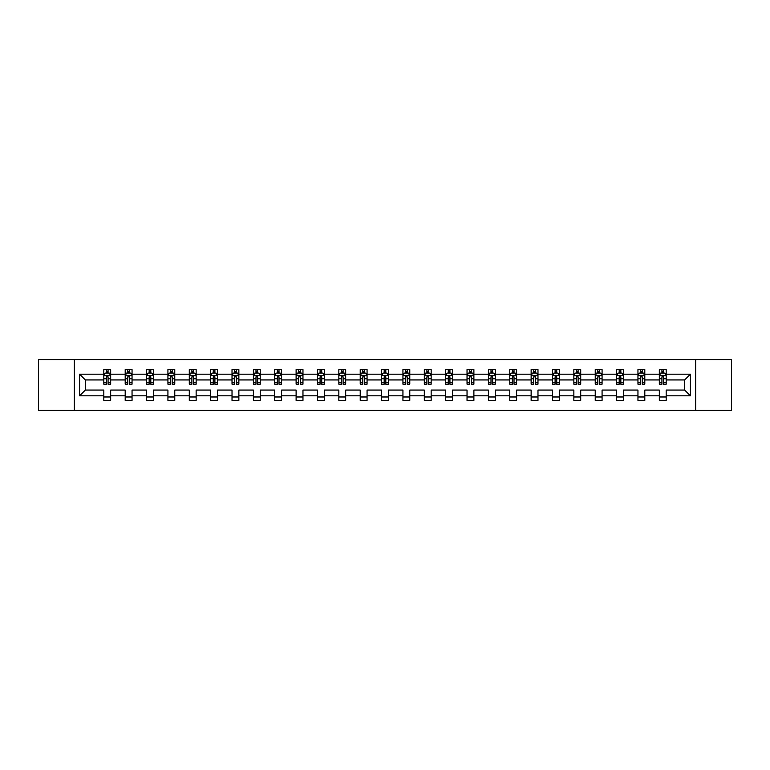 <?xml version="1.0" encoding="UTF-8"?>
<svg xmlns="http://www.w3.org/2000/svg" width="770" height="770" viewBox="0 0 770 770"><rect width="100%" height="100%" fill="white"/><g stroke="black" fill="none" stroke-linecap="round" stroke-linejoin="round"><path stroke-width="1.16" d="M695.685 410.333L731.5 410.333L731.5 359.667L695.685 359.667L695.685 410.333L74.315 410.333L74.315 359.667L38.5 359.667L38.5 410.333L74.315 410.333M666.175 395.819L666.175 390.063L684.665 390.063L690.411 395.819L666.175 395.819L666.175 400.41L659.322 400.41L659.322 395.819L644.808 395.819L644.808 400.41L637.955 400.41L637.955 395.819L623.44 395.819L623.44 400.41L616.597 400.41L616.597 395.819L602.073 395.819L602.073 400.41L595.229 400.41L595.229 395.819L580.715 395.819L580.715 400.41L573.862 400.41L573.862 395.819L559.347 395.819L559.347 400.41L552.494 400.41L552.494 395.819L537.98 395.819L537.98 400.41L531.136 400.41L531.136 395.819L516.612 395.819L516.612 400.41L509.769 400.41L509.769 395.819L495.254 395.819L495.254 400.41L488.401 400.41L488.401 395.819L473.887 395.819L473.887 400.41L467.034 400.41L467.034 395.819L452.519 395.819L452.519 400.41L445.676 400.41L445.676 395.819L431.152 395.819L431.152 400.41L424.308 400.41L424.308 395.819L409.784 395.819L409.784 400.41L402.941 400.41L402.941 395.819L388.427 395.819L388.427 400.41L381.574 400.41L381.574 395.819L367.059 395.819L367.059 400.41L360.216 400.41L360.216 395.819L345.692 395.819L345.692 400.41L338.848 400.41L338.848 395.819L324.324 395.819L324.324 400.41L317.481 400.41L317.481 395.819L302.966 395.819L302.966 400.41L296.113 400.41L296.113 395.819L281.599 395.819L281.599 400.41L274.746 400.41L274.746 395.819L260.231 395.819L260.231 400.41L253.388 400.41L253.388 395.819L238.864 395.819L238.864 400.41L232.02 400.41L232.02 395.819L217.506 395.819L217.506 400.41L210.653 400.41L210.653 395.819L196.138 395.819L196.138 400.41L189.285 400.41L189.285 395.819L174.771 395.819L174.771 400.41L167.927 400.41L167.927 395.819L153.403 395.819L153.403 400.41L146.56 400.41L146.56 395.819L132.045 395.819L132.045 400.41L125.192 400.41L125.192 395.819L110.678 395.819L110.678 400.41L103.825 400.41L103.825 395.819L79.589 395.819L79.589 374.182L103.825 374.182L103.825 369.59L110.678 369.59L110.678 374.182L125.192 374.182L125.192 369.59L132.045 369.59L132.045 374.182L146.56 374.182L146.56 369.59L153.403 369.59L153.403 374.182L167.927 374.182L167.927 369.59L174.771 369.59L174.771 374.182L189.285 374.182L189.285 369.59L196.138 369.59L196.138 374.182L210.653 374.182L210.653 369.59L217.506 369.59L217.506 374.182L232.02 374.182L232.02 369.59L238.864 369.59L238.864 374.182L253.388 374.182L253.388 369.59L260.231 369.59L260.231 374.182L274.746 374.182L274.746 369.59L281.599 369.59L281.599 374.182L296.113 374.182L296.113 369.59L302.966 369.59L302.966 374.182L317.481 374.182L317.481 369.59L324.324 369.59L324.324 374.182L338.848 374.182L338.848 369.59L345.692 369.59L345.692 374.182L360.216 374.182L360.216 369.59L367.059 369.59L367.059 374.182L381.574 374.182L381.574 369.59L388.427 369.59L388.427 374.182L402.941 374.182L402.941 369.59L409.784 369.59L409.784 374.182L424.308 374.182L424.308 369.59L431.152 369.59L431.152 374.182L445.676 374.182L445.676 369.59L452.519 369.59L452.519 374.182L467.034 374.182L467.034 369.59L473.887 369.59L473.887 374.182L488.401 374.182L488.401 369.59L495.254 369.59L495.254 374.182L509.769 374.182L509.769 369.59L516.612 369.59L516.612 374.182L531.136 374.182L531.136 369.59L537.98 369.59L537.98 374.182L552.494 374.182L552.494 369.59L559.347 369.59L559.347 374.182L573.862 374.182L573.862 369.59L580.715 369.59L580.715 374.182L595.229 374.182L595.229 369.59L602.073 369.59L602.073 374.182L616.597 374.182L616.597 369.59L623.44 369.59L623.44 374.182L637.955 374.182L637.955 369.59L644.808 369.59L644.808 374.182L659.322 374.182L659.322 369.59L666.175 369.59L666.175 374.182L690.411 374.182L690.411 395.819M695.685 359.667L74.315 359.667M659.322 374.182L659.322 379.937L644.808 379.937L644.808 374.182M644.808 395.819L644.808 390.063L659.322 390.063L659.322 395.819M637.955 374.182L637.955 379.937L623.44 379.937L623.44 374.182M623.44 395.819L623.44 390.063L637.955 390.063L637.955 395.819M616.597 374.182L616.597 379.937L602.073 379.937L602.073 374.182M602.073 395.819L602.073 390.063L616.597 390.063L616.597 395.819M595.229 374.182L595.229 379.937L580.715 379.937L580.715 374.182M580.715 395.819L580.715 390.063L595.229 390.063L595.229 395.819M573.862 374.182L573.862 379.937L559.347 379.937L559.347 374.182M559.347 395.819L559.347 390.063L573.862 390.063L573.862 395.819M552.494 374.182L552.494 379.937L537.98 379.937L537.98 374.182M537.98 395.819L537.98 390.063L552.494 390.063L552.494 395.819M531.136 374.182L531.136 379.937L516.612 379.937L516.612 374.182M516.612 395.819L516.612 390.063L531.136 390.063L531.136 395.819M509.769 374.182L509.769 379.937L495.254 379.937L495.254 374.182M495.254 395.819L495.254 390.063L509.769 390.063L509.769 395.819M488.401 374.182L488.401 379.937L473.887 379.937L473.887 374.182M473.887 395.819L473.887 390.063L488.401 390.063L488.401 395.819M467.034 374.182L467.034 379.937L452.519 379.937L452.519 374.182M452.519 395.819L452.519 390.063L467.034 390.063L467.034 395.819M445.676 374.182L445.676 379.937L431.152 379.937L431.152 374.182M431.152 395.819L431.152 390.063L445.676 390.063L445.676 395.819M424.308 374.182L424.308 379.937L409.784 379.937L409.784 374.182M409.784 395.819L409.784 390.063L424.308 390.063L424.308 395.819M402.941 374.182L402.941 379.937L388.427 379.937L388.427 374.182M388.427 395.819L388.427 390.063L402.941 390.063L402.941 395.819M381.574 374.182L381.574 379.937L367.059 379.937L367.059 374.182M367.059 395.819L367.059 390.063L381.574 390.063L381.574 395.819M360.216 374.182L360.216 379.937L345.692 379.937L345.692 374.182M345.692 395.819L345.692 390.063L360.216 390.063L360.216 395.819M338.848 374.182L338.848 379.937L324.324 379.937L324.324 374.182M324.324 395.819L324.324 390.063L338.848 390.063L338.848 395.819M317.481 374.182L317.481 379.937L302.966 379.937L302.966 374.182M302.966 395.819L302.966 390.063L317.481 390.063L317.481 395.819M296.113 374.182L296.113 379.937L281.599 379.937L281.599 374.182M281.599 395.819L281.599 390.063L296.113 390.063L296.113 395.819M274.746 374.182L274.746 379.937L260.231 379.937L260.231 374.182M260.231 395.819L260.231 390.063L274.746 390.063L274.746 395.819M253.388 374.182L253.388 379.937L238.864 379.937L238.864 374.182M238.864 395.819L238.864 390.063L253.388 390.063L253.388 395.819M232.02 374.182L232.02 379.937L217.506 379.937L217.506 374.182M217.506 395.819L217.506 390.063L232.02 390.063L232.02 395.819M210.653 374.182L210.653 379.937L196.138 379.937L196.138 374.182M196.138 395.819L196.138 390.063L210.653 390.063L210.653 395.819M189.285 374.182L189.285 379.937L174.771 379.937L174.771 374.182M174.771 395.819L174.771 390.063L189.285 390.063L189.285 395.819M167.927 374.182L167.927 379.937L153.403 379.937L153.403 374.182M153.403 395.819L153.403 390.063L167.927 390.063L167.927 395.819M146.56 374.182L146.56 379.937L132.045 379.937L132.045 374.182M132.045 395.819L132.045 390.063L146.56 390.063L146.56 395.819M125.192 374.182L125.192 379.937L110.678 379.937L110.678 374.182M110.678 395.819L110.678 390.063L125.192 390.063L125.192 395.819M103.825 374.182L103.825 379.937L85.335 379.937L85.335 390.063L103.825 390.063L103.825 395.819M79.589 374.182L85.335 379.937M684.665 390.063L684.665 379.937L666.175 379.937L666.175 374.182M661.931 373.017L663.567 373.017M640.563 373.017L642.209 373.017M619.196 373.017L620.841 373.017M597.828 373.017L599.474 373.017M576.461 373.017L578.106 373.017M555.103 373.017L556.739 373.017M533.735 373.017L535.381 373.017M512.368 373.017L514.014 373.017M491 373.017L492.646 373.017M469.642 373.017L471.279 373.017M448.275 373.017L449.921 373.017M426.907 373.017L428.553 373.017M405.54 373.017L407.186 373.017M384.182 373.017L385.818 373.017M362.814 373.017L364.46 373.017M341.447 373.017L343.093 373.017M320.079 373.017L321.725 373.017M298.721 373.017L300.358 373.017M277.354 373.017L279 373.017M255.986 373.017L257.632 373.017M234.619 373.017L236.265 373.017M213.261 373.017L214.897 373.017M191.894 373.017L193.54 373.017M170.526 373.017L172.172 373.017M149.159 373.017L150.805 373.017M127.791 373.017L129.437 373.017M106.433 373.017L108.07 373.017M103.825 396.983L110.678 396.983M125.192 396.983L132.045 396.983M146.56 396.983L153.403 396.983M167.927 396.983L174.771 396.983M189.285 396.983L196.138 396.983M210.653 396.983L217.506 396.983M232.02 396.983L238.864 396.983M253.388 396.983L260.231 396.983M274.746 396.983L281.599 396.983M296.113 396.983L302.966 396.983M317.481 396.983L324.324 396.983M338.848 396.983L345.692 396.983M360.216 396.983L367.059 396.983M381.574 396.983L388.427 396.983M402.941 396.983L409.784 396.983M424.308 396.983L431.152 396.983M445.676 396.983L452.519 396.983M467.034 396.983L473.887 396.983M488.401 396.983L495.254 396.983M509.769 396.983L516.612 396.983M531.136 396.983L537.98 396.983M552.494 396.983L559.347 396.983M573.862 396.983L580.715 396.983M595.229 396.983L602.073 396.983M616.597 396.983L623.44 396.983M637.955 396.983L644.808 396.983M659.322 396.983L666.175 396.983M85.335 390.063L79.589 395.819M690.411 374.182L684.665 379.937M108.07 371.371L106.433 371.371M105.115 373.248L103.825 373.248L103.825 369.59L106.433 369.59L106.433 373.084M103.825 382.459L103.825 384.182L106.433 384.182L106.433 382.459L103.825 382.459L103.825 379.937M110.678 379.937L110.678 384.182L108.07 384.182L108.07 376.848L106.433 376.848L106.433 382.459M109.388 373.248L110.678 373.248L110.678 369.59L108.07 369.59L108.07 373.084M110.678 375.827L109.311 373.084L105.201 373.084L103.825 375.827M129.437 371.371L127.791 371.371M126.482 373.248L125.192 373.248L125.192 369.59L127.791 369.59L127.791 373.084M125.192 382.459L125.192 384.182L127.791 384.182L127.791 382.459L125.192 382.459L125.192 379.937M132.045 379.937L132.045 384.182L129.437 384.182L129.437 376.848L127.791 376.848L127.791 382.459M130.756 373.248L132.045 373.248L132.045 369.59L129.437 369.59L129.437 373.084M132.045 375.827L130.669 373.084L126.559 373.084L125.192 375.827M150.805 371.371L149.159 371.371M147.85 373.248L146.56 373.248L146.56 369.59L149.159 369.59L149.159 373.084M146.56 382.459L146.56 384.182L149.159 384.182L149.159 382.459L146.56 382.459L146.56 379.937M153.403 379.937L153.403 384.182L150.805 384.182L150.805 376.848L149.159 376.848L149.159 382.459M152.123 373.248L153.403 373.248L153.403 369.59L150.805 369.59L150.805 373.084M153.403 375.827L152.037 373.084L147.927 373.084L146.56 375.827M172.172 371.371L170.526 371.371M169.208 373.248L167.927 373.248L167.927 369.59L170.526 369.59L170.526 373.084M167.927 382.459L167.927 384.182L170.526 384.182L170.526 382.459L167.927 382.459L167.927 379.937M174.771 379.937L174.771 384.182L172.172 384.182L172.172 376.848L170.526 376.848L170.526 382.459M173.481 373.248L174.771 373.248L174.771 369.59L172.172 369.59L172.172 373.084M174.771 375.827L173.404 373.084L169.294 373.084L167.927 375.827M193.54 371.371L191.894 371.371M190.575 373.248L189.285 373.248L189.285 369.59L191.894 369.59L191.894 373.084M189.285 382.459L189.285 384.182L191.894 384.182L191.894 382.459L189.285 382.459L189.285 379.937M196.138 379.937L196.138 384.182L193.54 384.182L193.54 376.848L191.894 376.848L191.894 382.459M194.849 373.248L196.138 373.248L196.138 369.59L193.54 369.59L193.54 373.084M196.138 375.827L194.772 373.084L190.662 373.084L189.285 375.827M214.897 371.371L213.261 371.371M211.942 373.248L210.653 373.248L210.653 369.59L213.261 369.59L213.261 373.084M210.653 382.459L210.653 384.182L213.261 384.182L213.261 382.459L210.653 382.459L210.653 379.937M217.506 379.937L217.506 384.182L214.897 384.182L214.897 376.848L213.261 376.848L213.261 382.459M216.216 373.248L217.506 373.248L217.506 369.59L214.897 369.59L214.897 373.084M217.506 375.827L216.129 373.084L212.019 373.084L210.653 375.827M236.265 371.371L234.619 371.371M233.31 373.248L232.02 373.248L232.02 369.59L234.619 369.59L234.619 373.084M232.02 382.459L232.02 384.182L234.619 384.182L234.619 382.459L232.02 382.459L232.02 379.937M238.864 379.937L238.864 384.182L236.265 384.182L236.265 376.848L234.619 376.848L234.619 382.459M237.584 373.248L238.864 373.248L238.864 369.59L236.265 369.59L236.265 373.084M238.864 375.827L237.497 373.084L233.387 373.084L232.02 375.827M257.632 371.371L255.986 371.371M254.668 373.248L253.388 373.248L253.388 369.59L255.986 369.59L255.986 373.084M253.388 382.459L253.388 384.182L255.986 384.182L255.986 382.459L253.388 382.459L253.388 379.937M260.231 379.937L260.231 384.182L257.632 384.182L257.632 376.848L255.986 376.848L255.986 382.459M258.941 373.248L260.231 373.248L260.231 369.59L257.632 369.59L257.632 373.084M260.231 375.827L258.864 373.084L254.755 373.084L253.388 375.827M279 371.371L277.354 371.371M276.035 373.248L274.746 373.248L274.746 369.59L277.354 369.59L277.354 373.084M274.746 382.459L274.746 384.182L277.354 384.182L277.354 382.459L274.746 382.459L274.746 379.937M281.599 379.937L281.599 384.182L279 384.182L279 376.848L277.354 376.848L277.354 382.459M280.309 373.248L281.599 373.248L281.599 369.59L279 369.59L279 373.084M281.599 375.827L280.232 373.084L276.122 373.084L274.746 375.827M300.358 371.371L298.721 371.371M297.403 373.248L296.113 373.248L296.113 369.59L298.721 369.59L298.721 373.084M296.113 382.459L296.113 384.182L298.721 384.182L298.721 382.459L296.113 382.459L296.113 379.937M302.966 379.937L302.966 384.182L300.358 384.182L300.358 376.848L298.721 376.848L298.721 382.459M301.676 373.248L302.966 373.248L302.966 369.59L300.358 369.59L300.358 373.084M302.966 375.827L301.59 373.084L297.489 373.084L296.113 375.827M321.725 371.371L320.079 371.371M318.77 373.248L317.481 373.248L317.481 369.59L320.079 369.59L320.079 373.084M317.481 382.459L317.481 384.182L320.079 384.182L320.079 382.459L317.481 382.459L317.481 379.937M324.324 379.937L324.324 384.182L321.725 384.182L321.725 376.848L320.079 376.848L320.079 382.459M323.044 373.248L324.324 373.248L324.324 369.59L321.725 369.59L321.725 373.084M324.324 375.827L322.957 373.084L318.847 373.084L317.481 375.827M343.093 371.371L341.447 371.371M340.128 373.248L338.848 373.248L338.848 369.59L341.447 369.59L341.447 373.084M338.848 382.459L338.848 384.182L341.447 384.182L341.447 382.459L338.848 382.459L338.848 379.937M345.692 379.937L345.692 384.182L343.093 384.182L343.093 376.848L341.447 376.848L341.447 382.459M344.402 373.248L345.692 373.248L345.692 369.59L343.093 369.59L343.093 373.084M345.692 375.827L344.325 373.084L340.215 373.084L338.848 375.827M364.46 371.371L362.814 371.371M361.496 373.248L360.216 373.248L360.216 369.59L362.814 369.59L362.814 373.084M360.216 382.459L360.216 384.182L362.814 384.182L362.814 382.459L360.216 382.459L360.216 379.937M367.059 379.937L367.059 384.182L364.46 384.182L364.46 376.848L362.814 376.848L362.814 382.459M365.769 373.248L367.059 373.248L367.059 369.59L364.46 369.59L364.46 373.084M367.059 375.827L365.692 373.084L361.582 373.084L360.216 375.827M385.818 371.371L384.182 371.371M382.863 373.248L381.574 373.248L381.574 369.59L384.182 369.59L384.182 373.084M381.574 382.459L381.574 384.182L384.182 384.182L384.182 382.459L381.574 382.459L381.574 379.937M388.427 379.937L388.427 384.182L385.818 384.182L385.818 376.848L384.182 376.848L384.182 382.459M387.137 373.248L388.427 373.248L388.427 369.59L385.818 369.59L385.818 373.084M388.427 375.827L387.05 373.084L382.95 373.084L381.574 375.827M407.186 371.371L405.54 371.371M404.231 373.248L402.941 373.248L402.941 369.59L405.54 369.59L405.54 373.084M402.941 382.459L402.941 384.182L405.54 384.182L405.54 382.459L402.941 382.459L402.941 379.937M409.784 379.937L409.784 384.182L407.186 384.182L407.186 376.848L405.54 376.848L405.54 382.459M408.504 373.248L409.784 373.248L409.784 369.59L407.186 369.59L407.186 373.084M409.784 375.827L408.418 373.084L404.308 373.084L402.941 375.827M428.553 371.371L426.907 371.371M425.598 373.248L424.308 373.248L424.308 369.59L426.907 369.59L426.907 373.084M424.308 382.459L424.308 384.182L426.907 384.182L426.907 382.459L424.308 382.459L424.308 379.937M431.152 379.937L431.152 384.182L428.553 384.182L428.553 376.848L426.907 376.848L426.907 382.459M429.872 373.248L431.152 373.248L431.152 369.59L428.553 369.59L428.553 373.084M431.152 375.827L429.785 373.084L425.675 373.084L424.308 375.827M449.921 371.371L448.275 371.371M446.956 373.248L445.676 373.248L445.676 369.59L448.275 369.59L448.275 373.084M445.676 382.459L445.676 384.182L448.275 384.182L448.275 382.459L445.676 382.459L445.676 379.937M452.519 379.937L452.519 384.182L449.921 384.182L449.921 376.848L448.275 376.848L448.275 382.459M451.23 373.248L452.519 373.248L452.519 369.59L449.921 369.59L449.921 373.084M452.519 375.827L451.153 373.084L447.043 373.084L445.676 375.827M471.279 371.371L469.642 371.371M468.324 373.248L467.034 373.248L467.034 369.59L469.642 369.59L469.642 373.084M467.034 382.459L467.034 384.182L469.642 384.182L469.642 382.459L467.034 382.459L467.034 379.937M473.887 379.937L473.887 384.182L471.279 384.182L471.279 376.848L469.642 376.848L469.642 382.459M472.597 373.248L473.887 373.248L473.887 369.59L471.279 369.59L471.279 373.084M473.887 375.827L472.511 373.084L468.41 373.084L467.034 375.827M492.646 371.371L491 371.371M489.691 373.248L488.401 373.248L488.401 369.59L491 369.59L491 373.084M488.401 382.459L488.401 384.182L491 384.182L491 382.459L488.401 382.459L488.401 379.937M495.254 379.937L495.254 384.182L492.646 384.182L492.646 376.848L491 376.848L491 382.459M493.965 373.248L495.254 373.248L495.254 369.59L492.646 369.59L492.646 373.084M495.254 375.827L493.878 373.084L489.768 373.084L488.401 375.827M514.014 371.371L512.368 371.371M511.059 373.248L509.769 373.248L509.769 369.59L512.368 369.59L512.368 373.084M509.769 382.459L509.769 384.182L512.368 384.182L512.368 382.459L509.769 382.459L509.769 379.937M516.612 379.937L516.612 384.182L514.014 384.182L514.014 376.848L512.368 376.848L512.368 382.459M515.332 373.248L516.612 373.248L516.612 369.59L514.014 369.59L514.014 373.084M516.612 375.827L515.246 373.084L511.136 373.084L509.769 375.827M535.381 371.371L533.735 371.371M532.416 373.248L531.136 373.248L531.136 369.59L533.735 369.59L533.735 373.084M531.136 382.459L531.136 384.182L533.735 384.182L533.735 382.459L531.136 382.459L531.136 379.937M537.98 379.937L537.98 384.182L535.381 384.182L535.381 376.848L533.735 376.848L533.735 382.459M536.69 373.248L537.98 373.248L537.98 369.59L535.381 369.59L535.381 373.084M537.98 375.827L536.613 373.084L532.503 373.084L531.136 375.827M556.739 371.371L555.103 371.371M553.784 373.248L552.494 373.248L552.494 369.59L555.103 369.59L555.103 373.084M552.494 382.459L552.494 384.182L555.103 384.182L555.103 382.459L552.494 382.459L552.494 379.937M559.347 379.937L559.347 384.182L556.739 384.182L556.739 376.848L555.103 376.848L555.103 382.459M558.058 373.248L559.347 373.248L559.347 369.59L556.739 369.59L556.739 373.084M559.347 375.827L557.981 373.084L553.871 373.084L552.494 375.827M578.106 371.371L576.461 371.371M575.151 373.248L573.862 373.248L573.862 369.59L576.461 369.59L576.461 373.084M573.862 382.459L573.862 384.182L576.461 384.182L576.461 382.459L573.862 382.459L573.862 379.937M580.715 379.937L580.715 384.182L578.106 384.182L578.106 376.848L576.461 376.848L576.461 382.459M579.425 373.248L580.715 373.248L580.715 369.59L578.106 369.59L578.106 373.084M580.715 375.827L579.338 373.084L575.229 373.084L573.862 375.827M599.474 371.371L597.828 371.371M596.519 373.248L595.229 373.248L595.229 369.59L597.828 369.59L597.828 373.084M595.229 382.459L595.229 384.182L597.828 384.182L597.828 382.459L595.229 382.459L595.229 379.937M602.073 379.937L602.073 384.182L599.474 384.182L599.474 376.848L597.828 376.848L597.828 382.459M600.793 373.248L602.073 373.248L602.073 369.59L599.474 369.59L599.474 373.084M602.073 375.827L600.706 373.084L596.596 373.084L595.229 375.827M620.841 371.371L619.196 371.371M617.877 373.248L616.597 373.248L616.597 369.59L619.196 369.59L619.196 373.084M616.597 382.459L616.597 384.182L619.196 384.182L619.196 382.459L616.597 382.459L616.597 379.937M623.44 379.937L623.44 384.182L620.841 384.182L620.841 376.848L619.196 376.848L619.196 382.459M622.15 373.248L623.44 373.248L623.44 369.59L620.841 369.59L620.841 373.084M623.44 375.827L622.073 373.084L617.963 373.084L616.597 375.827M642.209 371.371L640.563 371.371M639.244 373.248L637.955 373.248L637.955 369.59L640.563 369.59L640.563 373.084M637.955 382.459L637.955 384.182L640.563 384.182L640.563 382.459L637.955 382.459L637.955 379.937M644.808 379.937L644.808 384.182L642.209 384.182L642.209 376.848L640.563 376.848L640.563 382.459M643.518 373.248L644.808 373.248L644.808 369.59L642.209 369.59L642.209 373.084M644.808 375.827L643.441 373.084L639.331 373.084L637.955 375.827M663.567 371.371L661.931 371.371M660.612 373.248L659.322 373.248L659.322 369.59L661.931 369.59L661.931 373.084M659.322 382.459L659.322 384.182L661.931 384.182L661.931 382.459L659.322 382.459L659.322 379.937M666.175 379.937L666.175 384.182L663.567 384.182L663.567 376.848L661.931 376.848L661.931 382.459M664.885 373.248L666.175 373.248L666.175 369.59L663.567 369.59L663.567 373.084M666.175 375.827L664.799 373.084L660.689 373.084L659.322 375.827M110.639 375.76L103.863 375.76M110.678 382.459L108.07 382.459M106.433 378.792L103.825 378.792M110.678 378.792L108.07 378.792M108.07 372.247L106.433 372.247M132.007 375.76L125.231 375.76M132.045 382.459L129.437 382.459M127.791 378.792L125.192 378.792M132.045 378.792L129.437 378.792M129.437 372.247L127.791 372.247M153.374 375.76L146.589 375.76M153.403 382.459L150.805 382.459M149.159 378.792L146.56 378.792M153.403 378.792L150.805 378.792M150.805 372.247L149.159 372.247M174.742 375.76L167.956 375.76M174.771 382.459L172.172 382.459M170.526 378.792L167.927 378.792M174.771 378.792L172.172 378.792M172.172 372.247L170.526 372.247M196.1 375.76L189.324 375.76M196.138 382.459L193.54 382.459M191.894 378.792L189.285 378.792M196.138 378.792L193.54 378.792M193.54 372.247L191.894 372.247M217.467 375.76L210.691 375.76M217.506 382.459L214.897 382.459M213.261 378.792L210.653 378.792M217.506 378.792L214.897 378.792M214.897 372.247L213.261 372.247M238.835 375.76L232.049 375.76M238.864 382.459L236.265 382.459M234.619 378.792L232.02 378.792M238.864 378.792L236.265 378.792M236.265 372.247L234.619 372.247M260.202 375.76L253.417 375.76M260.231 382.459L257.632 382.459M255.986 378.792L253.388 378.792M260.231 378.792L257.632 378.792M257.632 372.247L255.986 372.247M281.56 375.76L274.784 375.76M281.599 382.459L279 382.459M277.354 378.792L274.746 378.792M281.599 378.792L279 378.792M279 372.247L277.354 372.247M302.928 375.76L296.152 375.76M302.966 382.459L300.358 382.459M298.721 378.792L296.113 378.792M302.966 378.792L300.358 378.792M300.358 372.247L298.721 372.247M324.295 375.76L317.519 375.76M324.324 382.459L321.725 382.459M320.079 378.792L317.481 378.792M324.324 378.792L321.725 378.792M321.725 372.247L320.079 372.247M345.663 375.76L338.877 375.76M345.692 382.459L343.093 382.459M341.447 378.792L338.848 378.792M345.692 378.792L343.093 378.792M343.093 372.247L341.447 372.247M367.021 375.76L360.244 375.76M367.059 382.459L364.46 382.459M362.814 378.792L360.216 378.792M367.059 378.792L364.46 378.792M364.46 372.247L362.814 372.247M388.388 375.76L381.612 375.76M388.427 382.459L385.818 382.459M384.182 378.792L381.574 378.792M388.427 378.792L385.818 378.792M385.818 372.247L384.182 372.247M409.756 375.76L402.98 375.76M409.784 382.459L407.186 382.459M405.54 378.792L402.941 378.792M409.784 378.792L407.186 378.792M407.186 372.247L405.54 372.247M431.123 375.76L424.337 375.76M431.152 382.459L428.553 382.459M426.907 378.792L424.308 378.792M431.152 378.792L428.553 378.792M428.553 372.247L426.907 372.247M452.481 375.76L445.705 375.76M452.519 382.459L449.921 382.459M448.275 378.792L445.676 378.792M452.519 378.792L449.921 378.792M449.921 372.247L448.275 372.247M473.848 375.76L467.072 375.76M473.887 382.459L471.279 382.459M469.642 378.792L467.034 378.792M473.887 378.792L471.279 378.792M471.279 372.247L469.642 372.247M495.216 375.76L488.44 375.76M495.254 382.459L492.646 382.459M491 378.792L488.401 378.792M495.254 378.792L492.646 378.792M492.646 372.247L491 372.247M516.583 375.76L509.798 375.76M516.612 382.459L514.014 382.459M512.368 378.792L509.769 378.792M516.612 378.792L514.014 378.792M514.014 372.247L512.368 372.247M537.951 375.76L531.165 375.76M537.98 382.459L535.381 382.459M533.735 378.792L531.136 378.792M537.98 378.792L535.381 378.792M535.381 372.247L533.735 372.247M559.309 375.76L552.533 375.76M559.347 382.459L556.739 382.459M555.103 378.792L552.494 378.792M559.347 378.792L556.739 378.792M556.739 372.247L555.103 372.247M580.676 375.76L573.9 375.76M580.715 382.459L578.106 382.459M576.461 378.792L573.862 378.792M580.715 378.792L578.106 378.792M578.106 372.247L576.461 372.247M602.044 375.76L595.258 375.76M602.073 382.459L599.474 382.459M597.828 378.792L595.229 378.792M602.073 378.792L599.474 378.792M599.474 372.247L597.828 372.247M623.411 375.76L616.626 375.76M623.44 382.459L620.841 382.459M619.196 378.792L616.597 378.792M623.44 378.792L620.841 378.792M620.841 372.247L619.196 372.247M644.769 375.76L637.993 375.76M644.808 382.459L642.209 382.459M640.563 378.792L637.955 378.792M644.808 378.792L642.209 378.792M642.209 372.247L640.563 372.247M666.137 375.76L659.361 375.76M666.175 382.459L663.567 382.459M661.931 378.792L659.322 378.792M666.175 378.792L663.567 378.792M663.567 372.247L661.931 372.247"/></g></svg>
